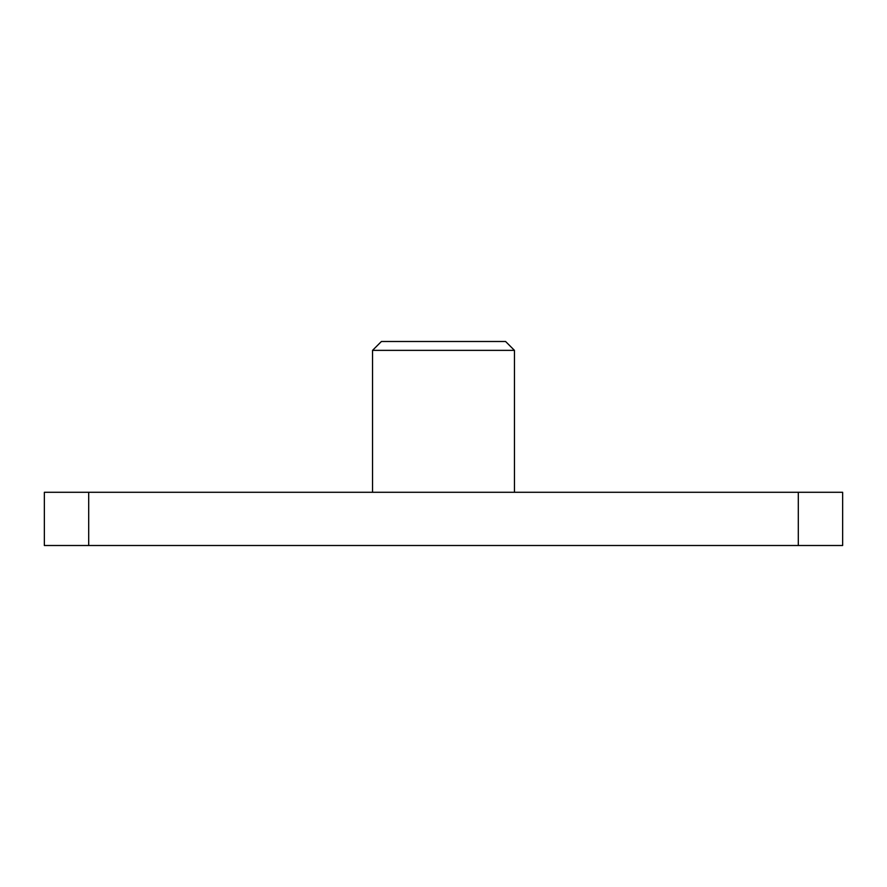 <?xml version="1.0" encoding="UTF-8"?>
<svg xmlns="http://www.w3.org/2000/svg" width="887" height="887" viewBox="0 0 887 887"><rect width="100%" height="100%" fill="white"/><g stroke="black" fill="none" stroke-linecap="round" stroke-linejoin="round"><path stroke-width="1.33" d="M372.54 350.365L514.46 350.365L505.59 341.495L381.41 341.495L372.54 350.365L372.54 492.285M842.65 492.285L842.65 545.505L44.35 545.505L44.35 492.285L842.65 492.285M798.3 545.505L798.3 492.285M88.7 492.285L88.7 545.505M514.46 492.285L514.46 350.365"/></g></svg>
